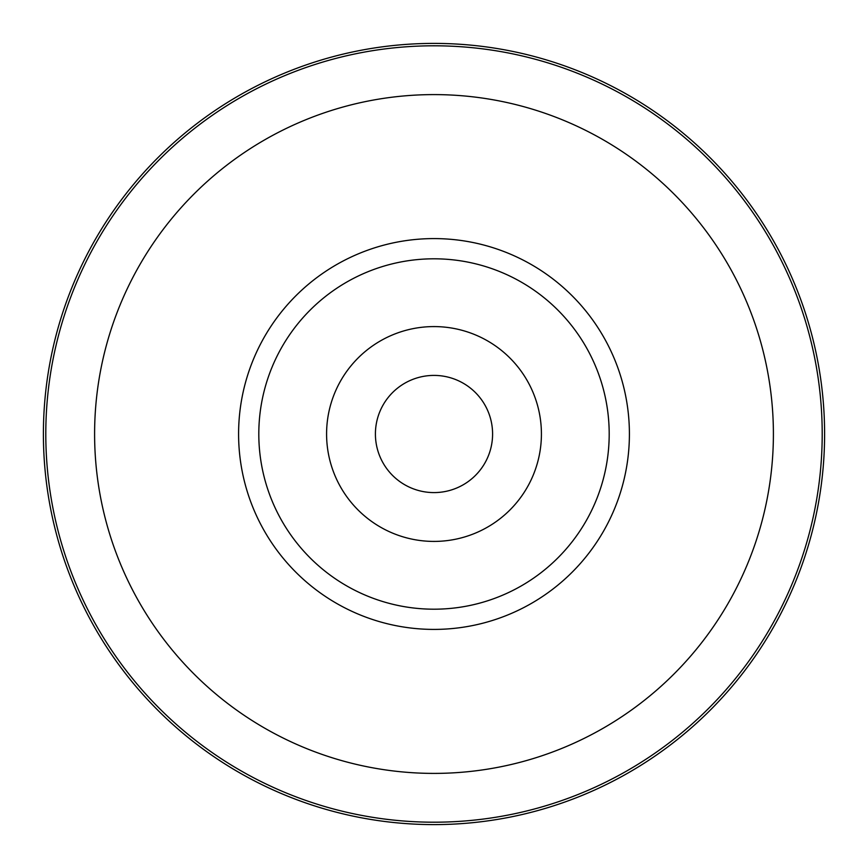 <?xml version="1.0" encoding="UTF-8"?>
<svg xmlns="http://www.w3.org/2000/svg" width="868" height="868" viewBox="0 0 868 868"><rect width="100%" height="100%" fill="white"/><g stroke="black" fill="none" stroke-linecap="round" stroke-linejoin="round"><path stroke-width="1.3" d="M434 375.41A58.59 58.59 0 0 1 492.59 434A58.59 58.59 0 0 1 434 492.59A58.59 58.59 0 0 1 375.41 434A58.59 58.59 0 0 1 434 375.41M434 43.4A390.6 390.6 0 0 1 824.6 434A390.6 390.6 0 0 1 434 824.6A390.6 390.6 0 0 1 43.4 434A390.6 390.6 0 0 1 434 43.4M258.805 434A175.195 175.195 0 0 1 434 258.805A175.195 175.195 0 0 1 609.195 434A175.195 175.195 0 0 1 434 609.195A175.195 175.195 0 0 1 258.805 434M326.585 434A107.415 107.415 0 0 0 434 541.415A107.415 107.415 0 0 0 541.415 434A107.415 107.415 0 0 0 434 326.585A107.415 107.415 0 0 0 326.585 434M434 45.798A388.202 388.202 0 0 1 822.202 434A388.202 388.202 0 0 1 434 822.202A388.202 388.202 0 0 1 45.798 434A388.202 388.202 0 0 1 434 45.798M434 94.601A339.399 339.399 0 0 1 773.399 434A339.399 339.399 0 0 1 434 773.399A339.399 339.399 0 0 1 94.601 434A339.399 339.399 0 0 1 434 94.601M434 238.591A195.408 195.408 0 0 1 629.409 434A195.408 195.408 0 0 1 434 629.409A195.408 195.408 0 0 1 238.591 434A195.408 195.408 0 0 1 434 238.591"/></g></svg>
